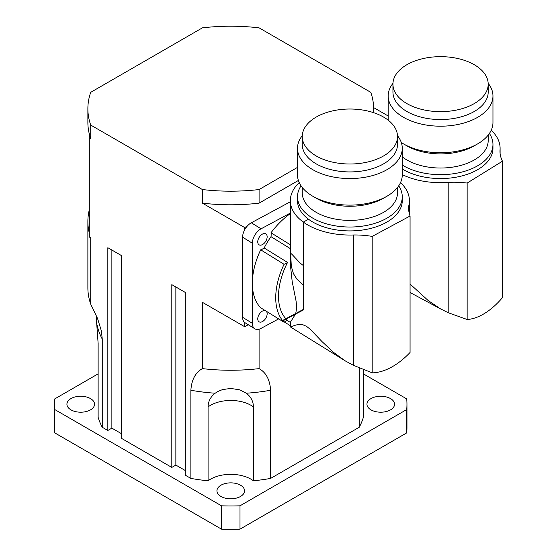 <?xml version="1.0" encoding="UTF-8"?>
<svg xmlns="http://www.w3.org/2000/svg" width="557" height="557" viewBox="0 0 557 557"><rect width="100%" height="100%" fill="white"/><g stroke="black" fill="none" stroke-linecap="round" stroke-linejoin="round"><path stroke-width="0.84" d="M208.081 480.788L208.081 406.909C208.137 401.444 210.504 396.883 215.183 393.214L218.219 391.32L222.473 389.608L230.73 388.424L239.823 389.858L246.312 393.214C250.991 396.883 253.358 401.444 253.414 406.909L253.414 480.788A28.574 16.494 0 0 0 208.081 480.788A134.536 77.674 180 0 1 190.863 478.407L190.863 390.248C191.643 379.644 195.493 372.438 202.407 368.616A142.87 82.485 0 0 0 259.089 368.616C266.002 372.438 269.853 379.651 270.632 390.248L270.632 478.407L359.237 427.254A134.536 77.674 180 0 0 363.366 417.311L363.366 369.521M359.237 427.254L359.237 367.878M270.632 478.407A134.536 77.674 180 0 1 253.414 480.788M98.129 373.858L54.781 398.889A176.207 101.736 0 0 0 54.537 404.222A176.207 101.736 0 0 0 54.781 409.562L221.498 505.819A176.207 101.736 0 0 0 239.997 505.819L406.714 409.562A176.207 101.736 0 0 0 406.958 404.222A176.207 101.736 0 0 0 406.714 398.889L363.366 373.858M240.513 485.196A13.814 7.972 180 0 1 244.558 490.835A13.814 7.972 180 0 1 230.744 498.807A13.814 7.972 180 0 1 216.938 490.835A13.814 7.972 180 0 1 225.46 483.469A13.814 7.972 180 0 1 240.513 485.196M90.499 398.589A13.814 7.972 180 0 1 94.544 404.229A13.814 7.972 180 0 1 80.73 412.201A13.814 7.972 180 0 1 66.924 404.222A13.814 7.972 180 0 1 75.446 396.856A13.814 7.972 180 0 1 90.499 398.589M390.527 398.589A13.814 7.972 180 0 1 394.572 404.229A13.814 7.972 180 0 1 380.765 412.201A13.814 7.972 180 0 1 366.952 404.222A13.814 7.972 180 0 1 375.481 396.856A13.814 7.972 180 0 1 390.527 398.589M89.308 233.132A142.87 82.485 180 0 1 87.874 221.463L87.874 287.767A142.87 82.485 0 0 0 90.714 304.136L97.566 318.5L101.409 331.067L102.258 339.088L102.258 427.254L107.835 430.47L107.835 247.712L121.301 255.489L121.301 438.248L171.814 467.414L171.814 284.655L185.286 292.432L185.286 475.191L190.863 478.407M171.814 467.414L175.859 465.081L185.286 470.526M107.835 430.47L111.873 428.138L121.301 433.583M102.258 427.254A134.536 77.674 180 0 1 98.129 417.311L98.129 343.432L96.089 314.928M406.714 409.562L406.714 432.893A176.207 101.736 0 0 0 406.958 427.553L406.958 404.222M54.537 404.222L54.537 427.553A176.207 101.736 0 0 0 54.781 432.893L221.498 529.15A176.207 101.736 0 0 0 239.997 529.15L406.714 432.893M54.781 409.562L54.781 432.893M221.498 505.819L221.498 529.15M239.997 505.819L239.997 529.15M259.089 329.173L259.089 368.616M298.392 180.461L259.089 203.152L259.089 189.547A142.87 82.485 180 0 1 202.407 189.547L90.714 125.06A142.87 82.485 180 0 1 87.874 108.699A142.87 82.485 180 0 1 90.714 92.33L202.407 27.85A142.87 82.485 180 0 1 259.089 27.85L370.781 92.33A142.87 82.485 180 0 1 373.622 108.699A142.87 82.485 180 0 1 373.462 112.625M373.608 107.578L388.18 115.988M87.874 221.463A142.87 82.485 180 0 1 89.308 209.801M244.648 322.447L244.648 326.701L202.407 302.312L202.407 368.616M89.308 137.864L89.308 133.972A142.87 82.485 180 0 0 90.714 138.672L89.308 137.864L89.308 237.017L90.714 237.832L90.714 304.136M111.873 250.044L111.873 428.138M175.859 286.987L175.859 465.081M244.648 326.701L248.29 324.738M259.089 203.152A142.87 82.485 180 0 1 202.407 203.152L202.407 189.547M247.183 226.177L244.648 227.541L202.407 203.152M244.648 227.541L244.648 229.846M89.308 133.972A142.87 82.485 180 0 1 87.874 122.31L87.874 108.699M90.714 138.672L90.714 125.06M297.494 167.379L259.089 189.547M502.463 297.633A60.957 33.942 -61.7 0 1 467.149 319.502L467.149 183.058L502.463 161.196L502.463 297.633M491.218 130.247A59.529 34.367 180 0 1 500.102 148.315A59.529 34.367 180 0 1 499.998 150.327A61.374 35.439 0 0 0 499.977 151.219A61.374 35.439 0 0 0 502.463 161.196M467.149 183.058A61.374 35.439 0 0 0 448.197 182.397A59.529 34.367 180 0 1 402.265 174.62M402.265 165.053A52.386 30.245 0 0 0 404.842 166.543A52.386 30.245 0 0 0 461.461 172.162A52.386 30.245 0 0 0 492.959 144.423L492.959 148.315A52.386 30.245 180 0 1 461.461 176.047A52.386 30.245 180 0 1 404.842 170.435A52.386 30.245 180 0 1 402.265 168.945M499.998 150.327L499.998 152.11M410.063 284.028L428.201 300.543L440.211 308.696L448.197 312.714L448.197 182.397M488.197 135.114L488.197 140.538A47.624 27.495 180 0 1 459.56 165.749A47.624 27.495 180 0 1 408.093 160.646A47.624 27.495 180 0 1 402.265 156.872M492.959 144.423A52.386 30.245 0 0 0 489.401 133.471M392.97 83.327A52.386 30.245 0 0 0 388.18 95.95A52.386 30.245 0 0 0 404.842 118.07A52.386 30.245 0 0 0 461.461 123.689A52.386 30.245 0 0 0 492.959 95.95L492.959 122.512A52.386 30.245 180 0 1 477.614 143.901L474.244 145.843A47.624 27.495 180 0 1 408.093 146.512A47.624 27.495 180 0 1 406.895 145.843L403.526 143.901A52.386 30.245 180 0 1 401.298 142.529M477.614 143.901A52.386 30.245 180 0 1 404.842 144.632A52.386 30.245 180 0 1 403.526 143.901M492.959 95.95A52.386 30.245 0 0 0 488.176 83.327M488.197 84.149L488.197 92.065A47.624 27.495 180 0 1 459.56 117.276A47.624 27.495 180 0 1 408.093 112.173A47.624 27.495 180 0 1 392.943 92.065L392.943 84.149A47.624 27.495 0 0 0 440.573 111.644A47.624 27.495 0 0 0 488.197 84.149A47.624 27.495 0 0 0 458.028 58.569A47.624 27.495 0 0 0 405.74 65.399A47.624 27.495 0 0 0 392.943 84.149M448.197 312.714L467.149 319.502M410.063 352.456A60.957 36.4 -58.2 0 1 372.187 372.849L372.187 236.405L410.063 216.019L410.063 352.456M400.525 182.612A59.529 34.367 180 0 1 409.409 200.673A59.529 34.367 180 0 1 408.915 205.073A61.374 35.439 0 0 0 408.643 208.436A61.374 35.439 0 0 0 410.063 216.019M372.187 236.405A61.374 35.439 0 0 0 353.368 234.984A59.529 34.367 180 0 1 290.35 200.673A59.529 34.367 180 0 1 299.234 182.612M402.265 196.788L402.265 200.673A52.386 30.245 180 0 1 369.075 228.816A52.386 30.245 180 0 1 311.565 221.303A52.386 30.245 180 0 1 297.494 200.673L297.494 196.788A52.386 30.245 0 0 0 311.565 217.411A52.386 30.245 0 0 0 369.075 224.924A52.386 30.245 0 0 0 402.265 196.788A52.386 30.245 0 0 0 398.708 185.829M408.915 205.073L408.915 211.792M303.607 284.836A11.906 7.109 -58.2 0 1 303.307 285.003L296.985 279.245L293.428 273.612L291.304 266.281L290.74 254.716L291.492 253.832L299.986 262.911L303.307 265.557L303.307 222.083L308.55 219.256M278.653 318.889L261.059 328.365A11.906 7.109 -58.2 0 1 254.793 328.762A11.906 7.109 -58.2 0 1 252.356 323.332L252.356 283.276A60.957 36.4 -58.2 0 0 260.69 307.77L281.842 320.867L303.307 309.441L303.307 285.003M295.739 313.473L296.714 307.52L296.08 301.107L292.188 281.563L290.406 265.139L290.35 200.673M303.307 222.083A59.529 34.367 0 0 0 303.607 222.299L303.607 309.824L282.315 321.159L303.607 309.615M290.35 326.896L345.229 360.873L333.476 352.33L321.946 341.525L310.458 329.5L306.517 326.318L302.695 324.668L299.624 324.425L295.878 325.037L290.35 326.896L290.35 322.28L295.475 314.155M345.229 360.873L353.368 365.295L353.368 234.984M397.503 187.472L397.503 192.896A47.624 27.495 180 0 1 367.335 218.476A47.624 27.495 180 0 1 315.046 211.646A47.624 27.495 180 0 1 302.256 192.896L302.256 187.472M301.045 185.829A52.386 30.245 0 0 0 297.494 196.788M402.265 148.315L402.265 174.877A52.386 30.245 180 0 1 386.92 196.259L383.55 198.208A47.624 27.495 180 0 1 316.202 198.208L312.832 196.259A52.386 30.245 180 0 1 311.565 195.5A52.386 30.245 180 0 1 297.494 174.877L297.494 148.315A52.386 30.245 0 0 0 311.565 168.938A52.386 30.245 0 0 0 369.075 176.458A52.386 30.245 0 0 0 402.265 148.315A52.386 30.245 0 0 0 397.482 135.685M386.92 196.259A52.386 30.245 180 0 1 312.832 196.259M302.277 135.685A52.386 30.245 0 0 0 297.494 148.315M397.503 136.514L397.503 144.423A47.624 27.495 180 0 1 367.335 170.01A47.624 27.495 180 0 1 315.046 163.18A47.624 27.495 180 0 1 302.256 144.423L302.256 136.514A47.624 27.495 0 0 0 349.88 164.009A47.624 27.495 0 0 0 397.503 136.514A47.624 27.495 0 0 0 368.866 111.296A47.624 27.495 0 0 0 317.399 116.406A47.624 27.495 0 0 0 302.256 136.514M353.368 365.295L372.187 372.849M284.383 322.016L290.35 325.706M282.315 321.159L284.07 322.245A60.957 36.4 -58.2 0 1 282.838 320.881M286.201 319.07A57.148 34.123 -58.2 0 0 287.551 320.359A11.906 7.109 121.8 0 0 284.07 322.245M282.531 320.512A60.957 36.4 -58.2 0 1 284.07 264.29A11.906 7.109 121.8 0 0 287.551 262.431L264.164 247.956A57.148 34.123 -58.2 0 1 270.987 236.662L290.35 248.645M290.35 213.053L261.059 228.816A11.906 7.109 -58.2 0 0 252.356 243.228L252.356 283.276A60.957 36.4 -58.2 0 1 260.69 249.815L284.07 264.29M285.859 318.715A57.148 34.123 -58.2 0 1 287.551 262.431M270.987 236.662A11.906 7.109 121.8 0 0 270.981 232.784A60.957 36.4 -58.2 0 1 290.35 213.596M270.981 232.784L290.35 244.774M266.295 311.238A6.426 3.836 -58.2 0 1 265.452 318.764A6.426 3.836 -58.2 0 1 259.068 321.8A6.426 3.836 -58.2 0 1 257.752 318.869A6.426 3.836 -58.2 0 1 260.37 312.755A6.426 3.836 -58.2 0 1 265.306 310.625M260.69 249.815A11.906 7.109 121.8 0 0 264.164 247.956M257.752 241.877A6.426 3.836 -58.2 0 1 260.69 235.423A6.426 3.836 -58.2 0 1 265.835 233.877A6.426 3.836 -58.2 0 1 265.717 241.362A6.426 3.836 -58.2 0 1 259.068 244.808A6.426 3.836 -58.2 0 1 257.752 241.877M290.35 201.773L251.318 222.786A11.906 7.109 121.8 0 0 242.608 237.191L242.608 317.295A11.906 7.109 121.8 0 0 245.052 322.733L254.793 328.762M253.414 406.909A28.574 16.494 0 0 0 208.081 406.909M215.183 393.214A134.536 77.674 180 0 1 190.863 390.248M270.632 390.248A134.536 77.674 180 0 1 246.312 393.214M102.258 339.088A134.536 77.674 180 0 1 97.113 325.051M261.059 228.816L251.318 222.786M252.356 243.228L242.608 237.191M252.356 323.332L242.608 317.295M373.622 112.681L373.622 108.699M500.102 153.447L500.102 148.315M388.18 120.173L388.18 95.95M410.063 292.502L442.258 309.831M409.409 214.02L409.409 200.673M287.217 320.477L290.35 322.412"/></g></svg>
